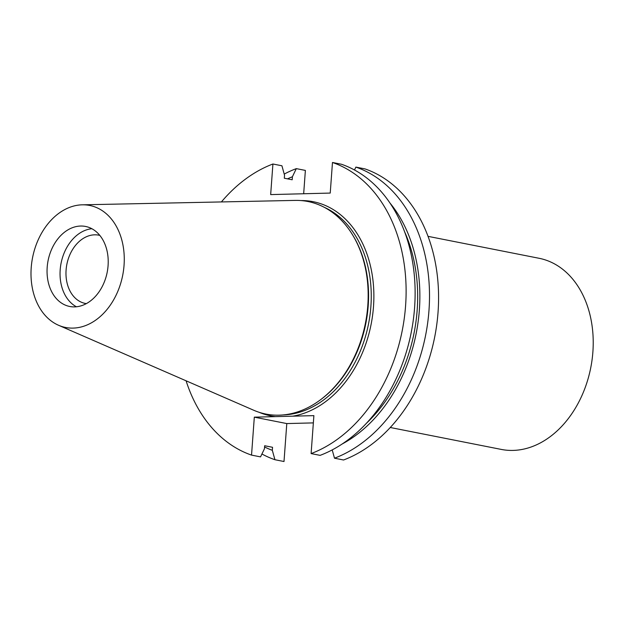 <?xml version="1.0" encoding="UTF-8"?>
<svg xmlns="http://www.w3.org/2000/svg" width="624" height="624" viewBox="0 0 624 624"><rect width="100%" height="100%" fill="white"/><g stroke="black" fill="none" stroke-linecap="round" stroke-linejoin="round"><path stroke-width="0.94" d="M221.403 201.934A152.162 112.367 101.2 0 1 272.914 164.003L270.668 194.594L330.229 193.073L332.475 162.482L341.484 164.26A152.162 112.367 -78.8 0 1 414.586 307.671A152.162 112.367 -78.8 0 1 320.112 455.364L311.103 453.586A152.162 112.367 101.2 0 0 405.577 305.885A152.162 112.367 101.2 0 0 332.475 162.482M264.576 446.979A143.637 106.072 -78.8 0 0 272.321 450.31L272.54 447.291L264.662 445.739L264.443 448.757L260.543 456.885L251.534 455.107A152.162 112.367 101.2 0 1 186.085 380.796M303.67 193.752L305.378 170.414L296.306 168.628L292.406 176.756L292.188 179.774L284.31 178.214L284.528 175.204L281.923 165.781L272.914 164.003M313.357 422.893L286.79 423.571L284.006 461.518L274.934 459.724A152.162 112.367 101.2 0 1 261.932 453.999M284.216 174.073A152.162 112.367 101.2 0 1 296.306 168.628M286.79 423.571L254.319 417.16L251.534 455.107M254.319 417.16L313.888 415.639L311.103 453.586M334.495 458.203L343.567 459.997A152.162 112.367 -78.8 0 0 438.04 312.296A152.162 112.367 -78.8 0 0 364.946 168.893L355.875 167.099A152.162 112.367 101.2 0 1 428.969 310.51A152.162 112.367 101.2 0 1 334.495 458.203L332.202 449.912M294.817 200.413A108.326 79.997 101.2 0 1 295.113 200.405A108.326 79.997 101.2 0 1 352.81 235.256L353.356 236.161A107.32 79.248 101.2 0 1 321.142 399.298L320.291 399.929A108.326 79.997 101.2 0 1 253.679 410.233L58.547 325.268A62.189 45.919 101.2 0 1 32.557 257.681A62.189 45.919 101.2 0 1 82.157 204.82A62.189 45.919 101.2 0 1 82.329 204.82A62.189 45.919 101.2 0 1 122.686 275.363A62.189 45.919 101.2 0 1 58.547 325.268M352.81 235.256A108.326 79.997 101.2 0 1 320.291 399.929M80.605 226.036A40.786 30.116 101.2 0 1 85.535 226.45A40.786 30.116 101.2 0 1 107.18 272.298A40.786 30.116 101.2 0 1 69.732 306.478A40.786 30.116 101.2 0 1 47.19 267.244A40.786 30.116 101.2 0 1 80.605 226.036M76.424 306.782A40.786 30.116 101.2 0 1 60.185 269.81A40.786 30.116 101.2 0 1 91.837 228.712M86.354 303.623A34.796 25.693 101.2 0 1 85.332 303.451A34.796 25.693 101.2 0 1 66.097 269.981A34.796 25.693 101.2 0 1 98.81 235.178A34.796 25.693 101.2 0 1 99.817 235.412M355.875 167.099L354.487 169.993M272.321 450.31L274.934 459.724M366.686 423.025A140.72 103.912 -78.8 0 0 404.492 231.527M342.209 443.976A143.637 106.072 -78.8 0 0 389.821 202.839M292.406 176.756A143.637 106.072 -78.8 0 0 287.531 178.854M390.281 427.502L501.29 449.42A97.422 71.939 -78.8 0 0 513.076 450.411A97.422 71.939 -78.8 0 0 592.051 359.908A97.422 71.939 -78.8 0 0 539.035 258.274L428.025 236.348M275.441 416.621A109.169 80.621 101.2 0 1 259.069 412.277M300.877 200.561A109.169 80.621 101.2 0 1 373.776 301.564A109.169 80.621 101.2 0 1 292.765 416.177M283.241 414.921A107.32 79.248 -78.8 0 0 368.527 323.903A107.32 79.248 -78.8 0 0 324.238 207.301M82.329 204.82L295.113 200.405"/></g></svg>
